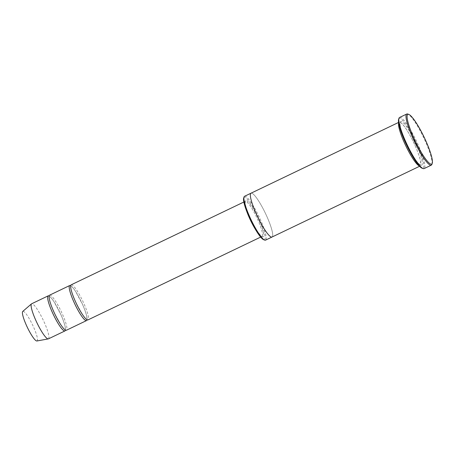<?xml version="1.0" encoding="UTF-8"?>
<svg xmlns="http://www.w3.org/2000/svg" width="455" height="455" viewBox="0 0 455 455"><rect width="100%" height="100%" fill="white"/><g stroke="black" fill="none" stroke-linecap="round" stroke-linejoin="round"><path stroke-width="0.34" stroke-dasharray="2.27 1.71" d="M49.601 295.17A19.446 3.412 -115.6 0 1 62.381 314.03A19.446 3.412 -115.6 0 1 66.413 330.233M87.036 319.746A19.446 3.412 64.4 0 0 82.52 304.372A19.446 3.412 64.4 0 0 70.69 285.655M243.681 198.027A23.495 4.123 -115.6 0 1 258.059 216.773A23.495 4.123 -115.6 0 1 263.673 239.717M272.01 237.038L272.044 237.021A24.303 4.266 64.4 0 0 267.005 216.768A24.303 4.266 64.4 0 0 251.023 193.193A24.303 4.266 64.4 0 0 257.689 216.95A24.303 4.266 64.4 0 0 272.044 237.021A24.303 4.266 64.4 0 0 267 216.768A24.303 4.266 64.4 0 0 251.023 193.193L250.995 193.204M244.551 196.293A24.303 4.266 -115.6 0 1 260.527 219.873A24.303 4.266 -115.6 0 1 265.572 240.126M419.248 165.927A24.303 4.266 64.4 0 0 420.192 165.984A24.303 4.266 64.4 0 0 415.153 145.725A24.303 4.266 64.4 0 0 399.177 122.15A24.303 4.266 64.4 0 0 398.631 122.924M71.173 284.824A19.446 3.412 -115.6 0 1 83.959 303.684A19.446 3.412 -115.6 0 1 87.991 319.888M65.463 330.091A19.446 3.412 64.4 0 0 60.942 314.718A19.446 3.412 64.4 0 0 49.112 296M48.435 338.856A19.446 3.412 64.4 0 0 44.402 322.652A19.446 3.412 64.4 0 0 31.622 303.792M36.918 340.983A16.403 2.878 64.4 0 0 33.653 327.27A16.403 2.878 64.4 0 0 22.75 311.436M398.625 119.312A27.545 4.834 -115.6 0 1 415.483 141.283A27.545 4.834 -115.6 0 1 422.064 168.191M399.581 117.464A28.358 4.977 -115.6 0 1 418.225 144.969A28.358 4.977 -115.6 0 1 424.1 168.6M431.897 164.357A28.358 4.977 64.4 0 0 425.414 141.522A28.358 4.977 64.4 0 0 407.771 114.04M260.664 237.089L262.08 236.418L260.596 235.349C257.337 231.822 253.742 225.771 249.806 217.189A20.253 3.555 -115.6 0 1 249.573 203.419A20.253 3.555 -115.6 0 1 263.667 235.076A20.253 3.555 -115.6 0 1 249.784 217.171C247.122 211.063 245.575 206.394 245.16 203.169L245.217 201.366A19.446 3.412 -115.6 0 1 256.7 217.422A19.446 3.412 -115.6 0 1 262.029 236.435A19.446 3.412 -115.6 0 1 255.136 228.899M416.592 145.037A24.303 4.266 64.4 0 0 399.934 123.555A24.303 4.266 64.4 0 0 416.843 161.536A24.303 4.266 64.4 0 0 416.592 145.037M246.769 211.461A19.446 3.412 -115.6 0 1 245.217 201.366L243.846 202.026M415.131 145.714C417.883 151.942 419.658 157.032 420.465 160.985L420.744 164.323L420.574 164.903L419.971 164.67C416.939 162.606 412.611 155.906 406.98 144.576C404.103 138.445 402.055 133.116 400.832 128.583C400.173 126.007 399.917 124.192 400.059 123.151L400.235 122.537L400.81 122.759C401.759 123.311 403.096 124.755 404.813 127.087C408.289 131.956 411.729 138.166 415.131 145.714M399.177 122.15L398.563 122.446M420.192 165.984L419.578 166.274M60.925 314.706C63.12 319.683 64.536 323.744 65.179 326.883L65.406 329.829C65.719 329.818 65.008 330.774 60.703 324.54L54.697 313.66C52.399 308.763 50.761 304.509 49.788 300.891L49.174 296.609L49.282 296.205L49.567 296.433C50.573 297.052 52.041 298.81 53.974 301.705L60.925 314.706M82.497 304.361C84.693 309.337 86.114 313.398 86.751 316.538L86.985 319.484C87.292 319.473 86.587 320.428 82.281 314.195L76.275 303.314C73.972 298.417 72.339 294.163 71.367 290.546L70.747 286.263L70.861 285.859L71.139 286.087C72.152 286.707 73.619 288.464 75.547 291.359L82.497 304.361"/><path stroke-width="0.68" d="M86.552 320.576L66.413 330.233A19.446 3.412 -115.6 0 1 53.633 311.374A19.446 3.412 -115.6 0 1 49.601 295.17L69.734 285.512A19.446 3.412 64.4 0 0 75.064 304.52A19.446 3.412 64.4 0 0 86.552 320.576A19.446 3.412 64.4 0 0 87.036 319.746M70.69 285.655A19.446 3.412 64.4 0 0 69.734 285.512M272.01 237.038L265.572 240.126A24.303 4.266 -115.6 0 1 264.713 240.103L263.673 239.717A23.495 4.123 -115.6 0 1 249.056 216.95A23.495 4.123 -115.6 0 1 243.681 198.027L244.034 196.975A24.303 4.266 -115.6 0 1 244.551 196.293L250.995 193.204M398.563 122.446L251.023 193.193A24.303 4.266 64.4 0 0 257.689 216.95A24.303 4.266 64.4 0 0 272.044 237.021L419.578 166.274M264.713 240.103A24.303 4.266 -115.6 0 1 249.596 216.552A24.303 4.266 -115.6 0 1 244.034 196.975M398.631 122.924A24.303 4.266 64.4 0 0 405.837 145.913A24.303 4.266 64.4 0 0 419.248 165.927M425.948 141.118A27.545 4.834 64.4 0 0 408.812 114.427A27.545 4.834 64.4 0 0 415.392 141.329A27.545 4.834 64.4 0 0 432.25 163.305A27.545 4.834 64.4 0 0 425.948 141.118M260.664 237.089L87.991 319.888A19.446 3.412 -115.6 0 1 75.206 301.028A19.446 3.412 -115.6 0 1 71.173 284.824L243.846 202.026M49.112 296A19.446 3.412 64.4 0 0 48.162 295.858A19.446 3.412 64.4 0 0 53.491 314.866A19.446 3.412 64.4 0 0 64.974 330.921A19.446 3.412 64.4 0 0 65.463 330.091M48.162 295.858L31.622 303.792A19.446 3.412 64.4 0 0 31.48 303.883A19.446 3.412 64.4 0 0 36.952 322.8A19.446 3.412 64.4 0 0 48.275 338.907A19.446 3.412 64.4 0 0 48.435 338.856L64.974 330.921M31.48 303.883L22.75 311.436A16.403 2.878 64.4 0 0 27.363 327.395A16.403 2.878 64.4 0 0 36.918 340.983L48.275 338.907M431.295 165.154L424.1 168.6A28.358 4.977 -115.6 0 1 423.104 168.572L422.064 168.191A27.545 4.834 -115.6 0 1 404.927 141.494A27.545 4.834 -115.6 0 1 398.625 119.312L398.978 118.254A28.358 4.977 -115.6 0 1 399.581 117.464L406.776 114.017A28.358 4.977 64.4 0 0 414.545 141.738A28.358 4.977 64.4 0 0 431.295 165.154A28.358 4.977 64.4 0 0 431.897 164.357L432.25 163.305M423.104 168.572A28.358 4.977 -115.6 0 1 405.462 141.096A28.358 4.977 -115.6 0 1 398.978 118.254M408.812 114.427L407.771 114.04A28.358 4.977 64.4 0 0 406.776 114.017M255.136 228.899A19.446 3.412 -115.6 0 1 249.249 217.57A19.446 3.412 -115.6 0 1 246.769 211.461"/></g></svg>
